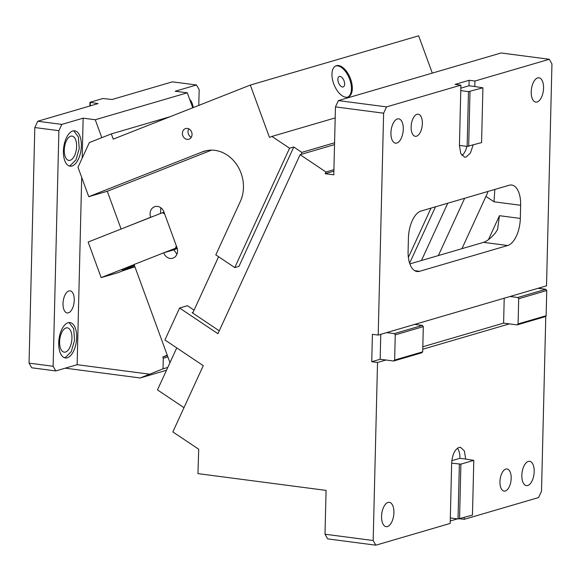 <?xml version="1.0" encoding="UTF-8"?>
<svg xmlns="http://www.w3.org/2000/svg" width="581" height="581" viewBox="0 0 581 581"><rect width="100%" height="100%" fill="white"/><g stroke="black" fill="none" stroke-linecap="round" stroke-linejoin="round"><path stroke-width="0.87" d="M325.963 172.005L300.108 154.684L217.933 333.712L179.587 308.017L164.924 339.972L203.27 365.66L172.855 431.915L198.709 449.236L197.961 473.624L326.079 490.393L325.011 534.222L373.176 540.526L377.527 362.471L371.746 361.716L372.414 334.322L378.195 335.084L383.62 113.201L335.455 106.889L333.792 174.83L325.186 173.697L325.963 172.005L333.915 169.674M300.108 154.684L334.533 144.611M373.176 540.526L375.842 545.189L327.684 538.885L325.011 534.222M422.815 346.77L503.604 323.13L509.384 323.886L422.757 349.239M371.746 361.716L380.163 359.254L385.944 360.009L377.527 362.471M375.842 545.189L450.195 523.43L451.662 463.166C452.287 454.727 454.734 449.476 459.012 447.414L460.486 447.29L464.35 450.914L465.693 459.063L473.798 460.363L460.893 464.139L451.662 463.166M464.263 517.548L464.219 519.327L538.565 497.568L541.507 491.272L545.791 316.057M505.84 469.07A11.148 5.476 -82.5 0 1 507.017 468.969A11.148 5.476 -82.5 0 1 511.12 479.557A11.148 5.476 -82.5 0 1 505.303 490.981A11.148 5.476 -82.5 0 1 504.119 491.083A11.148 5.476 -82.5 0 1 500.016 480.494A11.148 5.476 -82.5 0 1 505.84 469.07M528.311 461.408A12.266 6.021 -82.5 0 1 529.603 461.299A12.266 6.021 -82.5 0 1 534.121 472.941A12.266 6.021 -82.5 0 1 527.722 485.513A12.266 6.021 -82.5 0 1 526.422 485.622A12.266 6.021 -82.5 0 1 521.905 473.973A12.266 6.021 -82.5 0 1 528.311 461.408M388.028 502.456A12.266 6.021 -82.5 0 1 389.328 502.347A12.266 6.021 -82.5 0 1 393.845 513.996A12.266 6.021 -82.5 0 1 387.44 526.56A12.266 6.021 -82.5 0 1 386.147 526.669A12.266 6.021 -82.5 0 1 381.63 515.027A12.266 6.021 -82.5 0 1 388.028 502.456M380.163 359.254L380.773 334.329M378.195 335.084L546.525 285.823L551.95 63.939L549.277 59.277L474.931 81.035L474.8 86.518L469.02 85.756L469.15 80.28L474.931 81.035M469.15 80.28L455.126 84.383L460.9 85.138L459.433 145.41L460.777 153.551L464.633 157.175L466.107 157.052L470.414 153.028L473.108 145.076M460.9 85.138L386.554 106.897L338.389 100.593L335.455 106.889M383.62 113.201L386.554 106.897M520.641 205.275L520.322 218.427A23.974 11.773 -82.5 0 1 507.678 245.516L419.584 271.298A23.974 11.773 -82.5 0 1 417.049 271.509A23.974 11.773 -82.5 0 1 408.094 251.268L408.421 238.116A23.974 11.773 -82.5 0 1 421.058 211.026L509.152 185.252A23.974 11.773 -82.5 0 1 511.687 185.034A23.974 11.773 -82.5 0 1 520.641 205.275L494.017 201.796L494.83 189.442M537.679 77.905A12.266 6.021 -82.5 0 1 538.979 77.796A12.266 6.021 -82.5 0 1 543.489 89.445A12.266 6.021 -82.5 0 1 537.091 102.009A12.266 6.021 -82.5 0 1 535.791 102.118A12.266 6.021 -82.5 0 1 531.281 90.469A12.266 6.021 -82.5 0 1 537.679 77.905M397.404 118.952A12.266 6.021 -82.5 0 1 398.704 118.844A12.266 6.021 -82.5 0 1 403.214 130.493A12.266 6.021 -82.5 0 1 396.816 143.064A12.266 6.021 -82.5 0 1 395.516 143.173A12.266 6.021 -82.5 0 1 391.006 131.524A12.266 6.021 -82.5 0 1 397.404 118.952M417.013 114.304A11.148 5.476 -82.5 0 1 418.197 114.203A11.148 5.476 -82.5 0 1 422.3 124.792A11.148 5.476 -82.5 0 1 416.483 136.215A11.148 5.476 -82.5 0 1 415.299 136.317A11.148 5.476 -82.5 0 1 411.195 125.728A11.148 5.476 -82.5 0 1 417.013 114.304M338.389 100.593L501.112 52.973L549.277 59.277M333.879 171.155L325.186 173.697M193.066 312.367L192.129 312.643L219.262 330.821M179.587 308.017L187.445 305.715L194.076 310.16M540.664 288.619L540.686 287.53M409.866 263.912L483.53 242.357C487.038 241.209 490.981 238.079 495.368 232.966L497.59 229.444L499.449 215.696L488.447 239.677M450.253 520.968L457.385 518.877M460.043 518.782L464.219 519.327M510.053 296.492L517.758 297.501L545.82 289.294L546.75 290.515L546.14 315.715L545.145 316.689L517.09 324.895L509.384 323.886M451.836 460.668L459.912 458.307L465.693 459.063M459.912 458.307A13.937 6.841 97.5 0 0 457.429 448.227M450.326 517.954L458.031 518.964L459.368 464.175M385.944 360.009L393.649 361.019L421.704 352.812L422.692 351.839L423.309 326.638L422.372 325.418L414.667 324.409M393.649 361.019L394.637 360.053L395.254 334.852L394.317 333.625L386.612 332.615M394.317 333.625L422.372 325.418M460.769 90.621L468.475 91.631L467.139 146.412L459.433 145.41M461.917 155.483A13.937 6.841 97.5 0 0 466.913 146.383M468.475 91.631L482.905 87.811L474.8 86.518M545.82 289.294L538.108 288.285M546.14 315.715L518.085 323.929L517.09 324.895M503.604 323.13L504.214 298.206M518.085 323.929L518.695 298.728L517.758 297.501M458.031 518.964L472.462 515.144L473.798 460.363M459.556 518.92L460.893 464.139M394.637 360.053L422.692 351.839M395.254 334.852L423.309 326.638M460.827 88.152L469.02 85.756M467.139 146.412L481.569 142.599L482.905 87.811M470 91.587L468.664 146.376M546.75 290.515L518.695 298.728M101.813 137.653L95.262 119.744L187.285 92.815L175.171 91.232L196.494 84.993L172.412 81.834L112.097 99.489L102.866 98.516L89.961 102.292L89.866 105.996M167.786 367.446L163.029 368.833L140.166 377.97L65.275 368.165M55.805 370.939L31.723 367.78L29.05 363.125L53.132 366.277L55.805 370.939L77.128 364.694L81.703 177.394M149.506 374.171L77.128 364.694M53.132 366.277L58.892 130.696L34.809 127.544L29.05 363.125M89.961 102.292L98.066 103.592L37.75 121.247L61.826 124.399L58.892 130.696M37.75 121.247L34.809 127.544M70.751 136.201A12.266 6.021 97.5 0 0 64.346 148.772A12.266 6.021 97.5 0 0 68.863 160.421A12.266 6.021 97.5 0 0 70.163 160.305A12.266 6.021 97.5 0 0 76.561 147.741A12.266 6.021 97.5 0 0 72.044 136.092A12.266 6.021 97.5 0 0 70.751 136.201M69.117 165.963L70.025 165.788L75.944 159.913L79.248 148.489L78.362 136.956L73.722 130.798M71.95 166.043A17.844 8.759 97.5 0 0 81.26 147.756A17.844 8.759 97.5 0 0 74.695 130.819A17.844 8.759 97.5 0 0 72.807 130.979A17.844 8.759 97.5 0 0 63.503 149.259A17.844 8.759 97.5 0 0 70.069 166.195A17.844 8.759 97.5 0 0 71.95 166.043M65.471 352.057A12.266 6.021 97.5 0 0 71.877 339.493A12.266 6.021 97.5 0 0 67.36 327.844A12.266 6.021 97.5 0 0 66.067 327.953A12.266 6.021 97.5 0 0 59.661 340.524A12.266 6.021 97.5 0 0 64.179 352.166A12.266 6.021 97.5 0 0 65.471 352.057M64.433 357.714L65.341 357.54L71.252 351.665L74.557 340.241L73.678 328.708L69.037 322.549M68.122 322.724A17.844 8.759 97.5 0 0 58.812 341.011A17.844 8.759 97.5 0 0 65.377 357.947A17.844 8.759 97.5 0 0 67.265 357.787A17.844 8.759 97.5 0 0 76.576 339.507A17.844 8.759 97.5 0 0 70.01 322.571A17.844 8.759 97.5 0 0 68.122 322.724M68.899 290.95A11.148 5.476 97.5 0 0 63.082 302.374A11.148 5.476 97.5 0 0 67.185 312.963A11.148 5.476 97.5 0 0 68.362 312.868A11.148 5.476 97.5 0 0 74.186 301.437A11.148 5.476 97.5 0 0 70.083 290.849A11.148 5.476 97.5 0 0 68.899 290.95M61.826 124.399L83.148 118.161L82.175 158.177M163.029 368.833L163.29 358.23L167.873 356.887M187.285 92.815L192.761 107.775M122.351 270.107L122.613 270.826L134.908 266.781M134.77 266.396L122.613 270.826M127.987 268.705L127.726 267.986M167.408 355.601L162.818 356.945L167.255 355.194M162.818 356.945L163.29 358.23M95.262 119.744L83.148 118.161M140.166 377.97L166.486 370.264M90.36 102.583L90.28 105.873M198.782 105.401L199.167 89.648L196.494 84.993M193.248 107.579A17.844 8.759 97.5 0 0 189.682 99.366M461.939 248.675L487.72 192.507L487.561 191.57M464.669 198.266L438.372 255.567M435.496 206.807L409.612 263.186M431.008 208.121L408.378 257.412M191.65 132.156A5.578 4.75 -106.3 0 0 185.659 128.554A5.578 4.75 -106.3 0 0 182.804 135.649A5.578 4.75 -106.3 0 0 188.796 139.251A5.578 4.75 -106.3 0 0 191.65 132.156M188.796 128.866A5.578 4.75 -106.3 0 0 188.418 134.008A5.578 4.75 -106.3 0 0 191.265 137.298M234.768 267.58L238.98 266.345L293.761 146.993L289.556 148.228L234.768 267.58L215.812 254.877L240.36 201.389A34.01 28.963 -106.3 0 0 241.057 173.138A34.01 28.963 -106.3 0 0 204.527 151.133A34.01 28.963 -106.3 0 0 202.406 151.866L88.762 196.683L107.282 191.265L211.557 150.138M134.385 265.357L122.424 270.303M164.663 213.975L162.419 212.733L88.138 242.03L101.152 277.609L117.987 272.685L122.903 270.746M176.965 254.144L173.784 249.823M160.53 213.481L160.784 207.744M173.799 249.874L177.256 248.508M177.052 247.84L175.433 248.312L176.326 245.843M162.419 212.733L164.038 212.261M175.433 248.312L163.704 252.829A8.366 7.125 -106.3 0 0 172.68 258.24A8.366 7.125 -106.3 0 0 176.965 247.593L163.951 212.021A8.366 7.125 -106.3 0 0 154.967 206.604A8.366 7.125 -106.3 0 0 150.682 217.25L122.184 228.609M173.24 250.033L164.822 252.495M169.986 362.653L134.073 264.508L163.704 252.829M151.808 216.924L150.682 217.25M134.117 264.609L101.152 277.609M347.881 97.063A16.726 8.744 68.5 0 0 348.28 96.933A16.726 8.744 68.5 0 0 350.416 78.537A16.726 8.744 68.5 0 0 336.399 65.675A16.726 8.744 68.5 0 0 336.007 65.813A16.726 8.744 68.5 0 0 333.864 84.209A16.726 8.744 68.5 0 0 347.881 97.063M347.83 97.085A16.726 8.744 68.5 0 0 349.392 78.515A16.726 8.744 68.5 0 0 335.571 66.009M339.34 76.489A5.578 2.912 68.5 0 0 339.21 76.532A5.578 2.912 68.5 0 0 338.498 82.662A5.578 2.912 68.5 0 0 343.168 86.954A5.578 2.912 68.5 0 0 343.306 86.903A5.578 2.912 68.5 0 0 344.017 80.774A5.578 2.912 68.5 0 0 339.34 76.489M432.3 73.112L418.654 35.811L250.317 85.073L113.244 139.135L111.327 133.906L170.168 116.687M289.556 148.228L271.93 136.419L269.461 137.392L250.317 85.073M88.762 196.683L77.999 167.27L89.336 142.577L111.327 133.906M121.059 228.936L107.282 191.265M183.981 407.673L157.473 389.909L176.755 347.896M218.601 256.744L192.747 313.057M271.93 136.419L335.186 117.907M293.761 146.993L301.793 152.375L334.576 142.781M301.793 152.375L301.445 154.292M499.449 215.696L520.322 218.427M494.017 201.796L485.941 196.378M414.652 270.652L419.584 271.298M483.53 242.357L507.678 245.516M447.755 203.219L421.45 260.52M206.713 150.602L202.406 151.866"/></g></svg>
